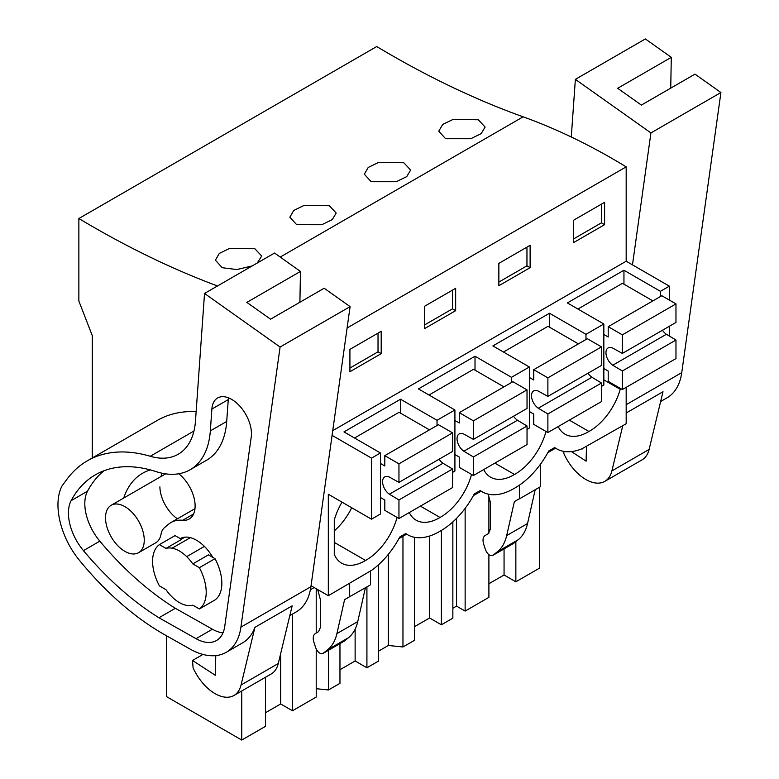 <?xml version="1.0" encoding="UTF-8"?>
<svg xmlns="http://www.w3.org/2000/svg" width="779" height="779" viewBox="0 0 779 779"><rect width="100%" height="100%" fill="white"/><g stroke="black" fill="none" stroke-linecap="round" stroke-linejoin="round"><path stroke-width="1.17" d="M217.516 285.971A1010.976 583.685 -120 0 1 78.864 218.519L376.724 46.545A1010.976 583.685 -120 0 0 523.137 116.831L280.216 257.08M669.375 300.09L669.375 286.166L626.18 261.228L626.18 166.862A680.447 392.859 -120 0 0 523.137 116.831M669.375 336.07L669.375 326.265M582.147 448.685L626.18 423.737L626.18 387.319M539.604 487.206L539.604 568.086L515.854 581.796L504.062 574.99L488.9 583.744M78.864 218.519L78.864 301.054L92.263 335.603L92.263 457.964M292.456 614.076L292.456 710.769L316.216 697.059L316.216 649.043M292.456 710.769L280.664 703.963L265.503 712.717M166.599 635.83L166.599 696.66L241.743 740.05L265.503 726.34L265.503 677.263M452.852 608.243L456.552 606.111L465.141 611.077L488.9 597.357L488.9 554.706M441.391 530.421L441.391 624.787L452.852 618.166L452.852 521.881M441.391 624.787L429.599 617.981L414.428 626.735M378.39 651.234L388.351 645.479L402.967 646.969L414.428 640.348L414.428 537.276M366.919 586.908L366.919 667.778L378.39 661.157L378.39 564.872M366.919 667.778L355.127 660.972L339.965 669.726M316.216 688.714L328.495 689.96L339.965 683.339L339.965 643.649M488.9 533.235L488.9 496.866M515.854 541.629L515.854 581.796M465.141 508.356L465.141 611.077M314.171 587.541L310.402 589.713M555.554 448.178L547.851 452.628M481.091 491.169L473.389 495.619M406.619 534.16L398.916 538.61M405.645 533.596L407.68 534.774A63.187 36.477 120 0 1 405.762 533.527L399.812 536.965A63.187 36.477 120 0 1 371.943 570.111L328.319 595.711L328.319 494.246L371.515 519.184L371.515 458.13L332.078 435.364M407.68 534.774A63.187 36.477 120 0 0 439.278 531.648L440.768 530.791A63.187 36.477 120 0 0 474.275 493.974L480.234 490.536A63.187 36.477 120 0 0 482.152 491.783A63.187 36.477 120 0 0 513.741 488.657L515.231 487.8A63.187 36.477 120 0 0 548.737 450.983L554.697 447.545A63.187 36.477 120 0 0 556.615 448.792A63.187 36.477 120 0 0 582.556 448.509L582.556 448.928M558.192 426.58A46.341 26.749 120 0 0 565.038 434.205A46.341 26.749 120 0 0 588.953 431.469A46.341 26.749 120 0 0 620.23 389.315L603.842 379.86M620.23 388.312L620.23 389.315M409.267 512.563A46.341 26.749 120 0 0 416.113 520.187A46.341 26.749 120 0 0 440.018 517.451A46.341 26.749 120 0 0 471.538 474.43M483.73 469.571A46.341 26.749 120 0 0 490.575 477.196A46.341 26.749 120 0 0 514.491 474.46A46.341 26.749 120 0 0 546.001 431.439M342.02 502.153A46.341 26.749 120 0 0 334.279 520.07L334.279 554.405A46.341 26.749 120 0 0 341.64 563.178A46.341 26.749 120 0 0 365.555 560.442A46.341 26.749 120 0 0 397.066 517.422M371.515 458.13L380.444 452.969L380.444 514.023L371.515 519.184M585.974 339.517L585.974 334.308L603.842 323.996L603.842 385.04L601.495 386.394M511.511 382.508L511.511 377.309L529.379 366.987L529.379 428.031L527.032 429.395M437.038 425.5L437.038 420.3L454.917 409.978L454.917 471.032L452.57 472.386M669.375 286.166L660.436 291.317L623.95 270.255L567.355 302.924L603.842 323.996M660.436 296.526L660.436 291.317M626.18 261.228L332.74 430.641M380.444 452.969L343.958 431.907L400.552 399.228L437.038 420.3M454.917 409.978L418.43 388.916L475.015 356.237L511.511 377.309M529.379 366.987L492.893 345.925L549.487 313.246L585.974 334.308M626.18 166.862L347.103 327.988M573.315 220.379L573.315 242.736L604.592 224.683L604.592 202.326L573.315 220.379M530.119 267.674L530.119 245.317L498.852 263.37L498.852 285.727L530.119 267.674L526.955 265.843L526.955 247.147M455.657 310.665L455.657 288.308L424.38 306.371L424.38 328.719L455.657 310.665L452.492 308.835L452.492 290.139M381.194 353.656L381.194 331.299L349.917 349.362L349.917 371.719L381.194 353.656L378.029 351.826L378.029 333.13M445.607 138.72L470.759 138.73L481.208 133.608L485.113 127.074L478.287 119.771L453.125 119.382L442.686 124.455L438.781 131.193L445.607 138.72M296.682 224.703L321.824 224.722L332.273 219.59L336.187 213.056L329.351 205.753L304.19 205.364L293.761 210.437L289.846 217.185L296.682 224.703M371.145 181.711L396.297 181.721L406.745 176.599L410.65 170.065L403.824 162.762L378.652 162.373L368.224 167.446L364.319 174.184L371.145 181.711M252.289 265.892L236.787 269.563L222.21 267.703L215.384 260.176L219.288 253.438L229.727 248.355L254.889 248.744L261.715 256.048L257.206 263.049M504.062 548.903L504.062 574.99M519.457 485.122L519.457 498.833L540.305 486.797L540.305 464.42M514.374 501.598L519.311 498.755L514.374 501.598L506.691 535.572L527.549 523.537L535.183 489.757M527.549 523.537C525.913 530.626 522.806 536.02 518.239 539.72L513.303 543.547M506.691 535.572C505.055 542.661 501.958 548.056 497.382 551.756L492.98 555.271C490.137 556.372 487.644 554.551 485.512 549.828L483.71 544.326C482.444 540.003 482.941 537.052 485.19 535.475L488.277 533.693L490.458 528.873L490.458 502.728L488.17 494.129M588.953 431.469L569.342 420.144M623.95 284.179L623.95 270.255M604.592 224.683L601.417 222.852L601.417 204.156M601.417 222.852L573.315 239.085M513.828 543.236L492.727 555.446L513.575 543.411M456.552 518.347L456.552 606.111M241.743 690.973L241.743 740.05M328.319 595.711L311.045 585.73M316.216 588.72L316.216 633.035M124.883 506.623A27.382 15.804 60 0 1 142.771 530.752A27.382 15.804 60 0 1 138.574 552.691A27.382 15.804 60 0 1 124.883 551.337A27.382 15.804 60 0 1 106.996 527.208A27.382 15.804 60 0 1 111.193 505.269A27.382 15.804 60 0 1 124.883 506.623M165.985 548.416A31.588 18.238 60 0 1 172.101 548.192A31.588 18.238 60 0 1 186.687 556.625A31.588 18.238 60 0 1 192.793 563.889L199.375 567.687A37.908 21.89 60 0 1 199.375 608.964L192.793 605.166A31.588 18.238 60 0 1 185.344 605.088A31.588 18.238 60 0 1 173.444 598.214A31.588 18.238 60 0 1 165.985 589.684L159.413 585.886A37.908 21.89 60 0 1 159.413 544.618L165.985 548.416L181.624 539.389L175.051 535.592L159.413 544.618M192.793 563.889L208.431 554.862L215.014 558.66L199.375 567.687M280.664 653.61L280.664 703.963M317.696 589.576L320.675 600.755L320.675 626.891L318.494 631.711L315.417 633.493C313.158 635.08 312.661 638.03 313.927 642.354L315.729 647.846C317.871 652.578 320.364 654.389 323.197 653.299L327.608 649.783C332.175 646.073 335.272 640.679 336.918 633.6L344.591 599.626L349.528 596.772L344.591 599.626M343.52 641.565L322.944 653.474L344.055 641.263L348.456 637.738C353.023 634.038 356.13 628.643 357.765 621.564L365.4 587.785M370.531 571.338L370.531 584.825L349.528 596.772M349.674 596.86L349.674 583.374M365.555 560.442L334.279 542.388M351.719 507.752A46.341 26.749 -60 0 1 334.279 530.879M400.552 413.162L400.552 399.228M378.029 351.826L349.917 368.058M215.014 558.66A37.908 21.89 60 0 1 215.014 599.937L199.375 608.964M514.491 474.46L494.869 463.135M388.351 554.327L388.351 645.479M402.967 536.273L402.967 646.969M549.487 327.18L549.487 313.246M429.599 536.01L429.599 617.981M526.955 265.843L498.852 282.076M440.018 517.451L420.407 506.126M328.495 650.27L328.495 689.96M475.015 370.171L475.015 356.237M355.127 629.189L355.127 660.972M452.492 308.835L424.38 325.067M662.471 330.247A10.526 6.076 -120 0 0 666.376 334.269L675.968 340.024L622.353 370.979L622.353 389.539L608.204 381.369L608.204 371.047L603.842 368.535M622.353 389.539L675.968 358.583L675.968 340.024M652.88 300.889L622.46 283.322L577.93 309.029M666.376 334.269L612.761 365.224A10.526 6.076 -120 0 1 606.413 355.935A10.526 6.076 -120 0 1 608.146 347.911A10.526 6.076 -120 0 1 612.761 348.096L622.353 353.413L675.968 322.457L675.968 303.898L661.819 295.728L608.204 326.683L608.204 336.995L603.842 334.483M622.353 353.413L622.353 334.853L608.204 326.683M612.761 365.224L622.353 370.979M675.968 303.898L622.353 334.853M588.009 373.238A10.526 6.076 -120 0 0 591.913 377.26L601.495 383.015L547.88 413.97L547.88 432.53L533.732 424.36L533.732 414.038L529.379 411.526M547.88 432.53L601.495 401.575L601.495 383.015M578.417 343.88L547.997 326.313L503.468 352.02M591.913 377.26L538.299 408.215A10.526 6.076 -120 0 1 531.95 398.926A10.526 6.076 -120 0 1 533.683 390.902A10.526 6.076 -120 0 1 538.299 391.087L547.88 396.404L601.495 365.448L601.495 346.889L587.347 338.719L533.732 369.674L533.732 379.996L529.379 377.474M547.88 396.404L547.88 377.844L533.732 369.674M538.299 408.215L547.88 413.97M601.495 346.889L547.88 377.844M513.536 416.229A10.526 6.076 -120 0 0 517.451 420.251L527.032 426.006L473.418 456.961L473.418 475.521L459.269 467.351L459.269 457.03L454.917 454.517M473.418 475.521L527.032 444.566L527.032 426.006M503.945 386.871L473.535 369.304L428.995 395.021M517.451 420.251L463.836 451.207A10.526 6.076 -120 0 1 457.487 441.917A10.526 6.076 -120 0 1 459.221 433.903A10.526 6.076 -120 0 1 463.836 434.078L473.418 439.395L527.032 408.439L527.032 389.88L512.884 381.71L459.269 412.666L459.269 422.987L454.917 420.465M473.418 439.395L473.418 420.835L459.269 412.666M463.836 451.207L473.418 456.961M527.032 389.88L473.418 420.835M439.074 459.221A10.526 6.076 -120 0 0 442.988 463.252L452.57 468.997L398.955 499.952L398.955 518.512L384.807 510.342L384.807 500.03L380.444 497.508M398.955 518.512L452.57 487.557L452.57 468.997M429.482 429.862L399.062 412.295L354.533 438.012M442.988 463.252L389.373 494.198A10.526 6.076 -120 0 1 383.025 484.908A10.526 6.076 -120 0 1 384.748 476.894A10.526 6.076 -120 0 1 389.373 477.069L398.955 482.386L452.57 451.431L452.57 432.871L438.421 424.701L384.807 455.657L384.807 465.978L380.444 463.456M398.955 482.386L398.955 463.826L384.807 455.657M389.373 494.198L398.955 499.952M452.57 432.871L398.955 463.826M571.28 136.997L575.369 79.361L650.932 132.927L632.48 264.86M660.65 401.497L667.048 397.806A73.713 42.563 -120 0 0 681.752 372.625L626.18 404.7M563.743 451.362L563.918 453.69A37.908 21.89 -120 0 0 604.796 481.373L642.032 459.873A37.908 21.89 -120 0 0 649.111 449.415L662.997 391.74L626.18 412.997M650.932 132.927L720.926 92.516L681.752 372.625M720.926 92.516L694.995 74.132L641.38 105.087L617.679 88.29L671.294 57.334L645.363 38.95L575.369 79.361M671.294 57.334L670.738 88.144M586.48 446.659L586.12 461.168L571.377 451.577M604.796 481.373A37.908 21.89 -120 0 0 611.885 470.915L622.762 425.714M193.961 431.03L150.24 456.27A189.56 109.44 -120 0 0 87.297 460.837A189.56 109.44 -120 0 0 67.062 479.114L61.989 485.979A62.057 35.824 -120 0 0 65.076 536.643A56.867 32.835 -120 0 0 79 559.77A242.211 139.84 -120 0 0 165.129 635.002L189.959 649.004A73.713 42.563 -120 0 0 226.222 652.315A73.713 42.563 -120 0 0 240.915 627.134L280.089 347.035L204.526 293.459L274.529 253.048L300.46 271.433L246.846 302.388L270.547 319.186L324.161 288.24L350.092 306.614L310.909 586.723L240.915 627.134M150.24 456.27A84.249 48.639 -120 0 0 178.216 454.245A84.249 48.639 -120 0 0 195.48 420.972L204.526 293.459M211.878 409.053L210.33 430.884L226.708 421.429L228.266 399.598L211.878 409.053A28.025 16.184 -120 0 1 217.623 397.981A28.025 16.184 -120 0 1 240.555 406.969A28.025 16.184 -120 0 1 251.237 436.961L224.751 626.345A41.55 23.983 -120 0 1 216.465 640.542A41.55 23.983 -120 0 1 196.035 638.673L212.414 629.218A41.55 23.983 -120 0 0 222.979 632.899M226.708 421.429A98.281 56.74 -120 0 1 206.571 460.243L190.193 469.708A98.281 56.74 -120 0 1 155.897 471.558A173.405 100.121 -120 0 0 95.379 474.82A173.405 100.121 -120 0 0 71.132 500.663A40.119 23.166 -120 0 0 83.441 550.617A246.427 142.275 -120 0 0 158.965 617.766L196.035 638.673M190.193 469.708A98.281 56.74 -120 0 0 210.33 430.884M289.817 615.595L296.215 611.904A73.713 42.563 -120 0 0 310.909 586.723M226.222 652.315L242.6 642.86A73.713 42.563 -120 0 0 254.928 627.338L292.164 605.848L278.278 663.513L241.042 685.014L254.928 627.338M280.089 347.035L350.092 306.614M196.142 411.633A189.56 109.44 -120 0 0 157.3 420.417L87.297 460.837M300.46 271.433L299.905 302.242M193.591 513.984L182.695 520.275A28.433 16.417 -120 0 0 189.229 519.009A28.433 16.417 -120 0 0 194.234 498.657A28.433 16.417 -120 0 0 178.79 473.759M150.376 469.922A108.077 62.398 -120 0 0 142.479 473.311A108.077 62.398 -120 0 0 123.715 498.044M162.149 473.233A108.077 62.398 -120 0 0 160.951 476.544M138.574 552.691L155.703 542.807A27.382 15.804 -120 0 0 161.039 534.219A23.477 13.555 -120 0 1 164.447 527.675L168.391 524.335A51.21 29.563 -120 0 1 170.913 522.553A51.21 29.563 -120 0 1 182.695 520.275M159.89 486.846A27.382 15.804 -120 0 0 177.417 518.804M212.784 557.375A32.65 18.852 -120 0 0 196.522 540.246A32.65 18.852 -120 0 0 180.251 538.591M103.958 470.759A173.405 100.121 -120 0 0 87.511 491.198A40.119 23.166 -120 0 0 99.819 541.152A246.427 142.275 -120 0 0 175.343 608.302L158.965 617.766M175.343 608.302L212.414 629.218M228.461 397.835A28.025 16.184 -120 0 0 228.266 399.598M215.773 655.616L215.277 675.276L192.52 660.465L202.959 654.428M192.52 660.465L193.075 667.798A37.908 21.89 -120 0 0 233.963 695.472A37.908 21.89 -120 0 0 241.042 685.014M233.963 695.472L271.189 673.971A37.908 21.89 -120 0 0 278.278 663.513M497.382 551.756L518.239 539.72M172.101 548.192L190.358 537.656M186.687 556.625L204.4 546.391M348.456 637.738L327.608 649.783M357.765 621.564L336.918 633.6M649.111 449.415L611.885 470.915M87.511 491.198L71.132 500.663M99.819 541.152L83.441 550.617M554.57 447.613L556.615 448.792M111.193 505.269L165.625 473.846M181.312 539.204L184.837 537.169M480.107 490.604L482.152 491.783M194.974 508.658L170.913 522.553"/></g></svg>
